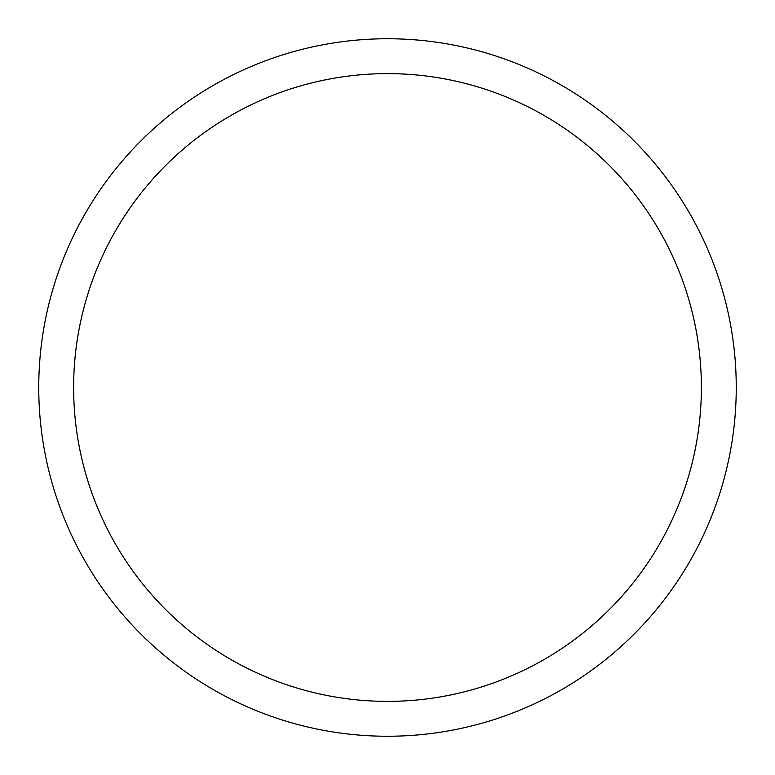 <?xml version="1.0" encoding="UTF-8"?>
<svg xmlns="http://www.w3.org/2000/svg" width="775" height="775" viewBox="0 0 775 775"><rect width="100%" height="100%" fill="white"/><g stroke="black" fill="none" stroke-linecap="round" stroke-linejoin="round"><path stroke-width="1.16" d="M387.5 38.75A348.75 348.75 0 0 1 736.25 387.5A348.75 348.75 0 0 1 387.5 736.25A348.75 348.75 0 0 1 38.75 387.5A348.75 348.75 0 0 1 387.5 38.75M387.5 73.625A313.875 313.875 0 0 1 701.375 387.5A313.875 313.875 0 0 1 387.5 701.375A313.875 313.875 0 0 1 73.625 387.5A313.875 313.875 0 0 1 387.5 73.625"/></g></svg>
